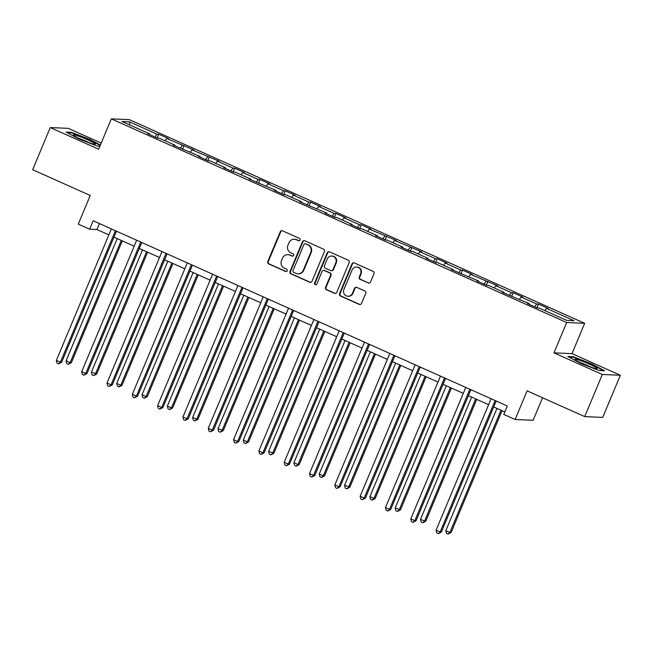 <?xml version="1.0" encoding="UTF-8"?>
<svg xmlns="http://www.w3.org/2000/svg" width="653" height="653" viewBox="0 0 653 653"><rect width="100%" height="100%" fill="white"/><g stroke="black" fill="none" stroke-linecap="round" stroke-linejoin="round"><path stroke-width="0.98" d="M300.078 240.043A1.257 1.216 -87.5 0 0 299.449 238.386L282.529 230.819A1.804 1.739 -87.5 0 0 280.243 231.758L267.787 261.535A1.804 1.739 -87.5 0 0 268.685 263.902L285.614 271.468A1.257 1.216 -87.5 0 0 287.206 270.807A1.257 1.216 -87.5 0 0 286.577 269.158L284.39 268.179A5.763 5.559 -87.5 0 1 281.508 260.604L282.545 258.123A5.763 5.559 -87.5 0 1 289.859 255.111L292.046 256.09A1.257 1.216 -87.5 0 0 293.646 255.429A1.257 1.216 -87.5 0 0 293.017 253.772L290.822 252.793A5.763 5.559 -87.5 0 1 287.94 245.218L288.977 242.736A5.763 5.559 -87.5 0 1 296.291 239.724L298.478 240.704A1.257 1.216 -87.5 0 0 300.078 240.043M368.202 282.978A1.804 1.739 -87.5 0 0 370.488 282.039L373.981 273.68A1.804 1.739 -87.5 0 0 373.075 271.313L354.285 262.914A1.804 1.739 -87.5 0 0 352 263.853L339.544 293.63A1.804 1.739 -87.5 0 0 340.442 295.997L359.24 304.404A1.804 1.739 -87.5 0 0 361.525 303.457L365.745 293.368A1.804 1.739 -87.5 0 0 364.847 291.001L356.799 287.402A1.804 1.739 -87.5 0 0 354.514 288.348L352.424 293.352A4.816 4.644 -87.5 0 1 347.951 296.258A4.816 4.644 -87.5 0 1 343.902 289.54L352.098 269.934A4.816 4.644 -87.5 0 1 356.571 267.028A4.816 4.644 -87.5 0 1 360.619 273.746L359.256 277.019A1.804 1.739 -87.5 0 0 360.154 279.378L368.684 283.002A1.804 1.739 -87.5 0 0 369.059 283.116M101.199 143.072L68.287 128.355L50.273 127.572L32.65 169.707L90.261 195.476L78.27 224.118L89.632 229.203L93.159 220.779L507.283 405.995L503.765 414.418L515.119 419.504L533.134 420.279L542.553 397.759M602.335 374.487L620.35 375.263L571.995 353.64L553.981 352.857L602.335 374.487L584.713 416.614L527.102 390.853L515.119 419.504M553.981 352.857L566.665 322.517L111.32 118.87L129.335 119.654L584.68 323.3L566.665 322.517M50.273 127.572L98.636 149.202L111.32 118.87M324.443 251.527A1.804 1.739 -87.5 0 0 323.545 249.16L304.747 240.753A1.804 1.739 -87.5 0 0 302.461 241.7L290.005 271.477A1.804 1.739 -87.5 0 0 290.903 273.836L309.702 282.243A1.804 1.739 -87.5 0 0 311.987 281.304L324.443 251.527M329.512 251.829L348.31 260.237A1.804 1.739 -87.5 0 1 349.208 262.604L336.752 292.381A1.804 1.739 -87.5 0 1 334.475 293.319L326.427 289.728A1.804 1.739 -87.5 0 1 325.529 287.361L330.581 275.28A1.804 1.739 -87.5 0 0 329.675 272.913L324.337 270.53A1.804 1.739 -87.5 0 0 322.06 271.468L316.795 284.047A1.257 1.216 -87.5 0 1 315.628 284.806A1.257 1.216 -87.5 0 1 314.566 283.043L327.226 252.776A1.804 1.739 -87.5 0 1 329.512 251.829M620.35 375.263L602.727 417.398L584.713 416.614M538.472 304.061L536.693 303.988L521.118 297.017L522.898 297.091L513.16 292.74L511.381 292.666L495.798 285.696L497.578 285.769L470.486 274.374L472.266 274.448L462.528 270.097L460.749 270.016L445.175 263.053L446.946 263.126L437.216 258.776L435.437 258.694L419.855 251.731L421.634 251.805L394.543 240.41L396.322 240.484L369.231 229.089L371.002 229.162L361.264 224.803L359.493 224.73L343.911 217.759L345.69 217.841L335.952 213.482L334.173 213.409L318.599 206.438L320.378 206.519L310.64 202.161L308.861 202.087L293.279 195.116L295.058 195.198L285.32 190.839L283.549 190.766L267.967 183.795L269.746 183.877L260.008 179.518L258.229 179.444L242.655 172.474L244.426 172.555L234.696 168.196L232.917 168.123L217.335 161.152L219.114 161.226L192.023 149.831L193.802 149.904L166.711 138.509L168.482 138.583L158.744 134.232L156.973 134.151L129.384 121.817L121.98 121.491L149.57 133.832L147.79 133.751L157.528 138.109L159.308 138.183L174.882 145.154L173.11 145.08L200.202 156.475L198.422 156.402L208.16 160.752L209.94 160.834L225.514 167.797L223.742 167.723L233.472 172.074L235.251 172.155L250.834 179.118L249.054 179.044L276.146 190.439L274.366 190.366L284.104 194.716L285.883 194.798L301.457 201.761L299.686 201.687L326.778 213.09L324.998 213.009L334.736 217.367L336.515 217.441L352.089 224.412L350.31 224.33L360.048 228.689L361.827 228.762L377.41 235.733L375.63 235.651L385.368 240.01L387.139 240.084L402.721 247.054L400.942 246.973L410.68 251.332L412.459 251.405L428.033 258.376L426.262 258.294L435.992 262.653L437.771 262.726L453.353 269.697L451.574 269.624L478.665 281.019L476.886 280.945L486.624 285.296L488.403 285.377L503.977 292.34L502.206 292.266L529.297 303.661L527.518 303.588L537.256 307.938L539.035 308.02L566.616 320.354L574.02 320.68L546.43 308.338L548.21 308.42L538.472 304.061L536.913 307.792M534.685 306.788L536.693 303.988M519.494 299.278L521.118 297.017M529.297 303.661L529.208 304.339M509.373 295.466L511.381 292.666M494.182 287.957L495.798 285.696M503.977 292.34L503.896 293.017M484.053 284.145L486.069 281.337M468.87 276.635L470.486 274.374M478.665 281.019L478.576 281.696M458.741 272.823L460.749 270.016M443.55 265.314L445.175 263.053M453.353 269.697L453.264 270.375M433.429 261.502L435.437 258.694M418.238 253.993L419.855 251.731M428.033 258.376L427.952 259.053M408.109 250.181L410.125 247.373M392.918 242.671L394.543 240.41M402.721 247.054L402.632 247.732M382.797 238.859L384.805 236.051M367.606 231.35L369.231 229.089M377.41 235.733L377.32 236.41M357.477 227.538L359.493 224.73M342.294 220.028L343.911 217.759M352.089 224.412L352.008 225.089M332.165 216.216L334.173 213.409M316.974 208.707L318.599 206.438M326.778 213.09L326.688 213.768M306.853 204.895L308.861 202.087M291.662 197.386L293.279 195.116M301.457 201.761L301.376 202.446M281.533 193.574L283.549 190.766M266.342 186.056L267.967 183.795M276.146 190.439L276.056 191.125M256.221 182.252L258.229 179.444M241.03 174.735L242.655 172.474M250.834 179.118L250.744 179.795M230.909 170.923L232.917 168.123M215.719 163.413L217.335 161.152M225.514 167.797L225.432 168.474M205.589 159.601L207.597 156.802M190.398 152.092L192.023 149.831M200.202 156.475L200.112 157.153M180.277 148.28L182.285 145.472M165.087 140.77L166.711 138.509M174.882 145.154L174.8 145.831M154.957 136.959L156.973 134.151M129.971 125.066L129.384 121.817M149.57 133.832L149.48 134.51M571.995 353.64L584.68 323.3M89.632 229.203L96.938 229.521L108.871 234.86M113.973 237.137L134.183 246.181M139.285 248.458L159.503 257.502M164.605 259.78L184.815 268.824M189.917 271.109L210.135 280.145M215.237 282.431L235.447 291.467M240.549 293.752L260.759 302.788M265.861 305.073L286.079 314.109M291.181 316.395L311.391 325.431M316.493 327.716L336.711 336.76M341.805 339.038L362.023 348.082M367.125 350.359L387.335 359.403M392.437 361.68L412.655 370.724M417.757 373.002L437.967 382.046M443.069 384.323L463.279 393.367M468.381 395.645L488.599 404.689M493.701 406.974L504.802 411.937M544.814 310.599L546.43 308.338M99.419 223.579L96.938 229.521M157.185 137.954L158.744 134.232M182.505 149.276L184.064 145.554M207.817 160.597L209.376 156.875M233.137 171.927L234.696 168.196M258.449 183.248L260.008 179.518M283.761 194.57L285.32 190.839M309.081 205.891L310.64 202.161M334.393 217.212L335.952 213.482M359.705 228.534L361.264 224.803M385.025 239.855L386.584 236.133M410.337 251.176L411.896 247.454M435.657 262.498L437.216 258.776M460.969 273.819L462.528 270.097M486.281 285.141L487.84 281.419M511.601 296.462L513.16 292.74M100.374 145.039L89.861 139.448L71.487 132.33L66.059 132.094L79.005 138.983L97.379 146.101L99.885 146.207M604.564 370.749L591.618 363.86L573.244 356.742L567.816 356.505L580.762 363.386L599.136 370.512L604.564 370.749M71.267 132.861L71.487 132.33M89.69 139.856L89.861 139.448M573.024 357.273L573.244 356.742M591.447 364.268L591.618 363.86M299.156 240.786A1.257 1.216 -87.5 0 1 298.968 240.72L296.78 239.741A5.763 5.559 -87.5 0 0 294.813 239.276L294.323 239.259M287.891 254.646L288.381 254.662A5.763 5.559 -87.5 0 1 290.34 255.127L292.536 256.107A1.257 1.216 -87.5 0 0 292.724 256.172M282.153 230.697A1.804 1.739 -87.5 0 0 280.725 231.782L268.269 261.559A1.804 1.739 -87.5 0 0 269.175 263.926L286.096 271.493A1.257 1.216 -87.5 0 0 286.283 271.558M304.371 240.639A1.804 1.739 -87.5 0 0 302.951 241.716L290.495 271.493A1.804 1.739 -87.5 0 0 291.393 273.86L310.191 282.267A1.804 1.739 -87.5 0 0 310.559 282.382M305.531 243.855A1.257 1.216 -87.5 0 0 303.931 244.516L292.993 270.652A1.257 1.216 -87.5 0 0 293.63 272.309L295.94 273.338A5.763 5.559 -87.5 0 0 303.245 270.326L310.722 252.458A5.763 5.559 -87.5 0 0 307.841 244.891L306.012 243.879A1.257 1.216 -87.5 0 0 305.588 243.773L305.098 243.757M297.899 273.803L298.388 273.827A5.763 5.559 -87.5 0 0 303.735 270.35L303.245 270.326M306.012 243.879L308.322 244.908A5.763 5.559 -87.5 0 1 311.212 252.482L303.735 270.35M323.725 270.383L324.214 270.407A1.804 1.739 -87.5 0 1 324.827 270.554L330.165 272.938A1.804 1.739 -87.5 0 1 331.063 275.305L326.01 287.377A1.804 1.739 -87.5 0 0 326.916 289.744L334.956 293.344A1.804 1.739 -87.5 0 0 335.332 293.458M329.145 251.715A1.804 1.739 -87.5 0 0 327.716 252.793L315.056 283.067A1.257 1.216 -87.5 0 0 315.872 284.79M335.822 262.751A4.816 4.644 -87.5 0 0 331.765 256.033A4.816 4.644 -87.5 0 0 327.3 258.939L324.41 265.844A1.804 1.739 -87.5 0 0 325.308 268.212L330.647 270.603A1.804 1.739 -87.5 0 0 332.932 269.656L335.822 262.751L336.303 262.775A4.816 4.644 -87.5 0 0 332.255 256.058L331.765 256.033M331.259 270.75L331.748 270.766A1.804 1.739 -87.5 0 0 333.414 269.681L332.932 269.656M336.303 262.775L333.414 269.681M356.571 267.028L357.06 267.053A4.816 4.644 -87.5 0 1 361.109 273.77L359.746 277.035A1.804 1.739 -87.5 0 0 360.644 279.402L368.684 283.002M347.951 296.258L348.441 296.282A4.816 4.644 -87.5 0 0 352.906 293.368L352.424 293.352M356.432 287.287A1.804 1.739 -87.5 0 0 355.003 288.365L352.906 293.368M353.91 262.792A1.804 1.739 -87.5 0 0 352.489 263.877L340.033 293.646A1.804 1.739 -87.5 0 0 340.931 296.013L359.73 304.42A1.804 1.739 -87.5 0 0 360.097 304.543M117.222 238.59L66.1 360.799L70.157 362.619L71.373 362.668L122.323 240.875M71.373 362.668L68.394 364.276L70.157 362.619L121.278 240.41M68.394 364.276L66.769 363.558L66.1 360.799M115.418 230.729L60.419 362.195L56.362 360.383L111.361 228.917M116.463 231.195L61.643 362.244L60.419 362.195L58.656 363.86L57.031 363.133L56.362 360.383M61.643 362.244L58.656 363.86M91.844 143.57A11.925 1.126 22.7 0 0 95.077 144.264A11.925 1.126 22.7 0 0 89.673 140.713A11.925 1.126 22.7 0 0 76.744 135.538A11.925 1.126 22.7 0 0 73.365 135.187A11.925 1.126 22.7 0 0 80.572 139.162A11.925 1.126 22.7 0 0 91.844 143.57M89.102 142.648A9.028 0.857 22.7 0 0 78.711 138.297M67.169 132.681L71.748 132.877L89.551 139.783L100.203 145.448M589.21 364.096A11.925 1.126 22.7 0 0 575.122 359.591A11.925 1.126 22.7 0 0 582.884 363.827A11.925 1.126 22.7 0 0 596.834 368.676A11.925 1.126 22.7 0 0 589.21 364.096M590.859 367.051A9.028 0.857 22.7 0 0 587.806 365.607A9.028 0.857 22.7 0 0 580.468 362.709M568.926 357.093L573.505 357.289L591.308 364.194L603.552 370.7M142.542 249.911L91.42 372.128L96.693 373.989L147.643 252.197M96.693 373.989L93.706 375.606L95.477 373.94L146.599 251.731M93.706 375.606L92.081 374.879L91.42 372.128M167.854 261.241L116.732 383.45L120.789 385.262L122.005 385.311L172.955 263.518M122.005 385.311L119.017 386.927L120.789 385.262L171.91 263.053M119.017 386.927L117.401 386.201L116.732 383.45M140.73 242.051L85.739 373.516L81.682 371.704L136.673 240.239M141.774 242.516L86.955 373.565L85.739 373.516L83.968 375.181L82.343 374.455L81.682 371.704M86.955 373.565L83.968 375.181M166.042 253.372L111.051 384.837L106.994 383.025L161.985 251.56M167.086 253.837L112.267 384.895L111.051 384.837L109.288 386.503L107.663 385.776L106.994 383.025M112.267 384.895L109.288 386.503M193.166 272.562L142.044 394.771L146.101 396.583L147.325 396.64L198.267 274.84M147.325 396.64L144.337 398.248L146.101 396.583L197.222 274.374M144.337 398.248L142.713 397.522L142.044 394.771M218.486 283.884L167.364 406.093L171.421 407.905L172.637 407.962L223.587 286.161M172.637 407.962L169.649 409.57L171.421 407.905L222.542 285.696M169.649 409.57L168.025 408.843L167.364 406.093M243.798 295.205L192.676 417.414L196.733 419.226L197.949 419.283L248.899 297.482M197.949 419.283L194.969 420.891L196.733 419.226L247.854 297.017M194.969 420.891L193.345 420.165L192.676 417.414M191.362 264.694L136.371 396.159L132.314 394.347L187.305 262.881M192.406 265.167L137.587 396.216L136.371 396.159L134.6 397.824L132.975 397.097L132.314 394.347M137.587 396.216L134.6 397.824M216.674 276.015L161.683 407.48L157.626 405.668L212.617 274.203M217.718 276.488L162.899 407.537L161.683 407.48L159.912 409.145L158.287 408.419L157.626 405.668M162.899 407.537L159.912 409.145M241.994 287.336L186.995 418.802L182.938 416.989L237.937 285.524M243.03 287.81L188.211 418.859L186.995 418.802L185.232 420.467L183.607 419.74L182.938 416.989M188.211 418.859L185.232 420.467M269.118 306.526L217.996 428.735L223.269 430.605L274.211 308.804M223.269 430.605L220.281 432.213L222.053 430.547L273.174 308.338M220.281 432.213L218.657 431.486L217.996 428.735M267.306 298.666L212.315 430.123L208.258 428.311L263.249 296.846M268.35 299.131L213.531 430.18L212.315 430.123L210.544 431.788L208.919 431.062L208.258 428.311M213.531 430.18L210.544 431.788M294.43 317.848L243.308 440.057L247.365 441.869L248.581 441.926L299.531 320.125M248.581 441.926L245.593 443.534L247.365 441.869L298.486 319.66M245.593 443.534L243.977 442.807L243.308 440.057M292.617 309.987L237.627 441.452L233.57 439.632L288.561 308.167M293.662 310.453L238.843 441.501L237.627 441.452L235.855 443.109L234.239 442.383L233.57 439.632M238.843 441.501L235.855 443.109M319.741 329.169L268.62 451.378L273.893 453.247L324.843 331.455M273.893 453.247L270.913 454.855L272.676 453.19L323.798 330.981M270.913 454.855L269.289 454.129L268.62 451.378M317.938 321.309L262.939 452.774L258.882 450.954L313.881 319.488M318.982 321.774L264.163 452.823L262.939 452.774L261.176 454.431L259.551 453.704L258.882 450.954M264.163 452.823L261.176 454.431M345.062 340.491L293.94 462.699L297.997 464.52L299.213 464.569L350.163 342.776M299.213 464.569L296.225 466.177L297.997 464.52L349.118 342.303M296.225 466.177L294.601 465.45L293.94 462.699M343.249 332.63L288.259 464.095L284.202 462.275L339.193 330.818M344.294 333.095L289.475 464.144L288.259 464.095L286.487 465.752L284.863 465.026L284.202 462.275M289.475 464.144L286.487 465.752M370.373 351.812L319.252 474.021L323.308 475.841L324.525 475.89L375.475 354.097M324.525 475.89L321.537 477.498L323.308 475.841L374.43 353.632M321.537 477.498L319.921 476.772L319.252 474.021M368.561 343.951L313.571 475.417L309.514 473.596L364.505 342.139M369.606 344.417L314.787 475.466L313.571 475.417L311.808 477.074L310.183 476.355L309.514 473.596M314.787 475.466L311.808 477.074M395.685 363.133L344.564 485.342L349.845 487.211L400.787 365.419M349.845 487.211L346.857 488.819L348.629 487.162L399.742 364.954M346.857 488.819L345.233 488.093L344.564 485.342M393.881 355.273L338.891 486.738L334.834 484.926L389.825 353.461M394.926 355.738L340.107 486.787L338.891 486.738L337.119 488.403L335.495 487.677L334.834 484.926M340.107 486.787L337.119 488.403M421.005 374.455L369.884 496.664L373.94 498.484L375.157 498.533L426.107 376.74M375.157 498.533L372.169 500.141L373.94 498.484L425.062 376.275M372.169 500.141L370.545 499.423L369.884 496.664M419.193 366.594L364.203 498.059L360.146 496.247L415.137 364.782M420.238 367.059L365.419 498.108L364.203 498.059L362.431 499.725L360.815 498.998L360.146 496.247M365.419 498.108L362.431 499.725M446.317 385.776L395.196 507.993L400.469 509.854L451.419 388.062M400.469 509.854L397.489 511.47L399.252 509.805L450.374 387.596M397.489 511.47L395.865 510.744L395.196 507.993M444.513 377.916L389.514 509.381L385.458 507.569L440.457 376.104M445.558 378.381L390.739 509.43L389.514 509.381L387.751 511.046L386.127 510.32L385.458 507.569M390.739 509.43L387.751 511.046M471.637 397.106L420.516 519.315L424.572 521.127L425.789 521.176L476.739 399.383M425.789 521.176L422.801 522.792L424.572 521.127L475.694 398.918M422.801 522.792L421.177 522.065L420.516 519.315M469.825 389.237L414.835 520.702L410.778 518.89L465.769 387.425M470.87 389.702L416.051 520.759L414.835 520.702L413.063 522.367L411.439 521.641L410.778 518.89M416.051 520.759L413.063 522.367M496.949 408.427L445.828 530.636L449.884 532.448L451.101 532.505L502.051 410.704M451.101 532.505L448.113 534.113L449.884 532.448L501.006 410.239M448.113 534.113L446.497 533.387L445.828 530.636M495.137 400.558L440.146 532.024L436.09 530.212L491.08 398.746M496.182 401.032L441.363 532.081L440.146 532.024L438.383 533.689L436.759 532.962L436.09 530.212M441.363 532.081L438.383 533.689M296.78 239.741L296.291 239.724M292.536 256.107L292.046 256.09M290.34 255.127L289.859 255.111M286.096 271.493L285.614 271.468M269.175 263.926L268.685 263.902M268.269 261.559L267.787 261.535M280.725 231.782L280.243 231.758M298.968 240.72L298.478 240.704M310.191 282.267L309.702 282.243M291.393 273.86L290.903 273.836M290.495 271.493L290.005 271.477M302.951 241.716L302.461 241.7M311.212 252.482L310.722 252.458M308.322 244.908L307.841 244.891M334.956 293.344L334.475 293.319M326.916 289.744L326.427 289.728M326.01 287.377L325.529 287.361M331.063 275.305L330.581 275.28M330.165 272.938L329.675 272.913M324.827 270.554L324.337 270.53M315.056 283.067L314.566 283.043M327.716 252.793L327.226 252.776M360.644 279.402L360.154 279.378M359.746 277.035L359.256 277.019M361.109 273.77L360.619 273.746M355.003 288.365L354.514 288.348M359.73 304.42L359.24 304.404M340.931 296.013L340.442 295.997M340.033 293.646L339.544 293.63M352.489 263.877L352 263.853"/></g></svg>
